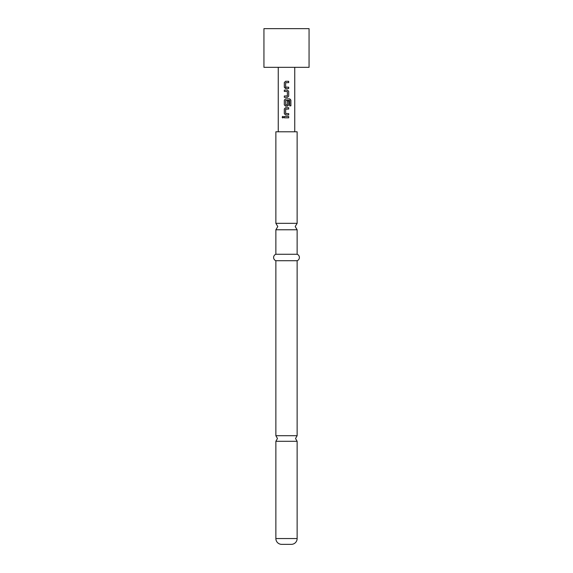 <?xml version="1.0" encoding="UTF-8"?>
<svg xmlns="http://www.w3.org/2000/svg" width="573" height="573" viewBox="0 0 573 573"><rect width="100%" height="100%" fill="white"/><g stroke="black" fill="none" stroke-linecap="round" stroke-linejoin="round"><path stroke-width="0.86" d="M282.109 117.157L282.847 116.319L283.621 117.157L282.847 117.995L282.109 117.157M282.876 117.995L282.181 117.157L282.876 116.319M297.136 538.548L275.864 538.548L275.864 441.296L297.136 441.296L297.136 538.548A5.802 5.802 0 0 1 291.335 544.35L281.665 544.35L291.335 544.35M275.864 254.269L297.136 254.269L297.136 229.773L275.864 229.773L275.864 254.269A3.431 3.431 0 0 0 275.864 260.715L275.864 435.709L277.475 438.503L275.864 441.296M286.5 28.65L263.938 28.65L263.938 67.328L309.062 67.328L309.062 28.65L286.5 28.65M288.699 88.55L285.569 88.55L284.315 87.282L284.315 82.548L285.569 81.28L288.699 81.287L288.699 82.641L285.655 82.727L285.655 87.103L288.699 87.196L288.699 88.55L288.513 87.196M286.794 90.083L287.445 90.083L288.699 91.343L288.699 96.085L287.46 97.346L284.315 97.346L284.315 95.992L287.367 95.906L287.367 91.53L284.315 91.436L284.315 90.083L287.46 90.083L288.699 91.343L288.699 96.085L287.445 97.346M289.687 105.833L289.601 100.382L285.655 100.476L285.748 104.938L287.367 104.852L287.367 101.006L288.699 101.006L288.699 104.88L287.46 106.148L285.569 106.148L284.315 104.88L284.315 100.146L285.569 98.885L289.773 98.885L290.891 100.146L290.891 105.833L289.687 105.833M288.67 113.59L288.67 114.944L285.569 114.944L284.315 113.683L284.315 108.942L285.569 107.681L288.699 107.681L288.699 109.035L285.655 109.128L285.655 113.504L288.699 113.59L288.699 114.944L286.5 114.944M288.699 116.477L288.67 117.83L284.315 117.837L284.315 116.484L288.699 116.477L288.699 117.83L286.5 117.83M294.751 131.79L294.751 67.328M278.249 131.79L278.249 67.328M275.864 538.548A5.802 5.802 0 0 0 281.665 544.35M297.136 254.269A3.431 3.431 0 0 1 297.136 260.715L297.136 435.709L275.864 435.709M275.864 223.327L297.136 223.327L297.136 131.79L275.864 131.79L275.864 223.327L277.798 226.55L275.864 229.773M297.136 260.715L275.864 260.715M284.351 117.837L284.315 116.484M284.351 116.484L286.5 116.477M285.583 114.944L284.315 113.683M285.755 113.59L286.5 113.59M284.351 113.683L284.351 108.942L285.569 107.681L288.699 107.681L288.699 109.035L285.755 109.035M289.494 98.885L290.819 100.146L290.891 105.833M287.36 101.006L288.699 101.006L288.699 104.88L287.445 106.148L285.569 106.148L284.351 104.88L284.315 100.146M284.351 100.146L285.583 98.885M285.755 104.938L287.266 104.938M289.551 100.382L285.755 100.382M284.351 91.436L284.351 90.083M286.672 95.992L287.266 95.992M284.351 97.346L284.351 95.992M286.228 88.55L284.315 87.282M285.755 87.196L286.292 87.196M285.755 82.634L286.5 82.634M286.092 81.28L288.699 81.287M288.663 81.287L288.663 82.641M285.583 81.28L284.315 82.548M284.351 87.282L284.351 82.548M297.136 441.296L295.525 438.503L297.136 435.709M297.136 229.773L295.202 226.55L297.136 223.327"/></g></svg>
